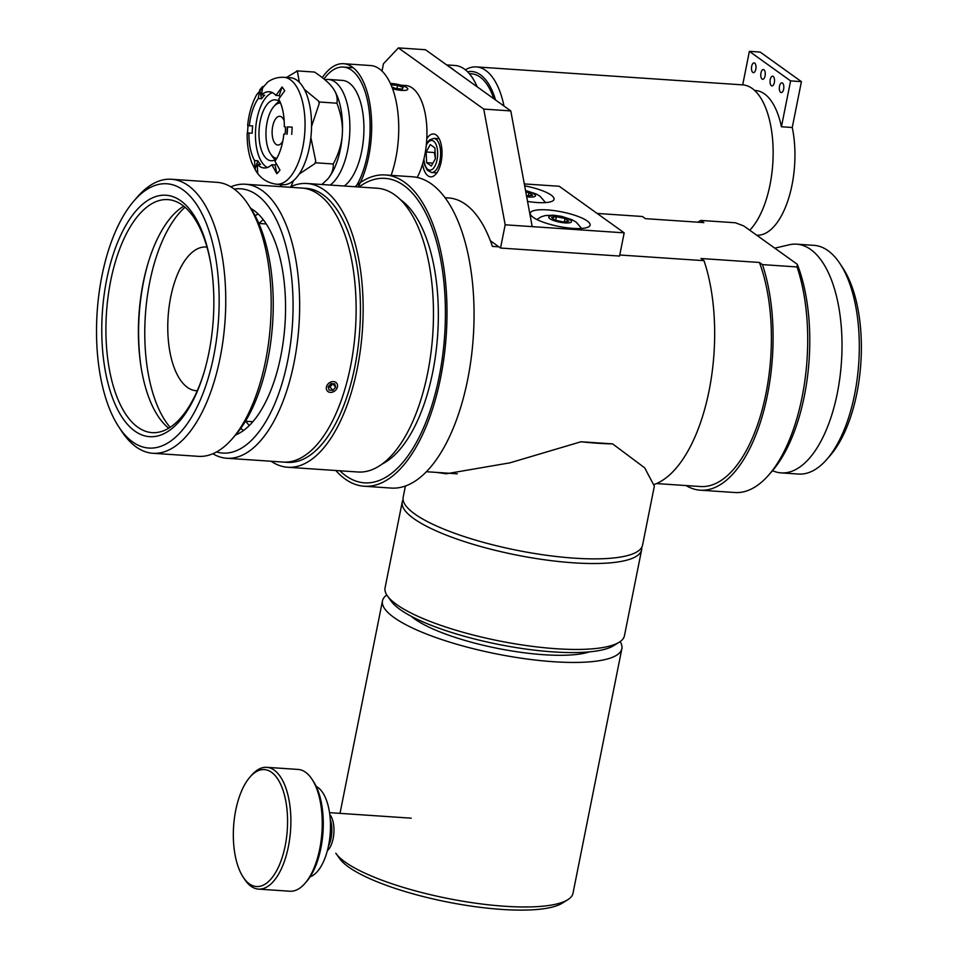 <?xml version="1.0" encoding="UTF-8"?>
<svg xmlns="http://www.w3.org/2000/svg" width="958" height="958" viewBox="0 0 958 958"><rect width="100%" height="100%" fill="white"/><g stroke="black" fill="none" stroke-linecap="round" stroke-linejoin="round"><path stroke-width="1.44" d="M276.754 158.309A27.71 12.717 93.9 0 1 270.623 153.903A27.71 12.717 93.9 0 1 273.82 106.566A27.71 12.717 93.9 0 1 280.49 103.021M279.197 101.476A30.393 13.951 -86.1 0 0 275.724 104.386L273.82 106.566M270.623 153.903L272.216 156.31A30.393 13.951 -86.1 0 0 275.269 159.663M282.766 141.137A14.406 6.61 93.9 0 1 277.808 145.041A14.406 6.61 93.9 0 1 272.707 126.312A14.406 6.61 93.9 0 1 279.76 116.301A14.406 6.61 93.9 0 1 284.143 120.84M285.376 126.815A14.406 6.61 93.9 0 1 285.041 134.084M417.197 177.481A53.588 24.609 -86.1 0 0 412.311 88.016A53.588 24.609 -86.1 0 0 405.725 85.525L401.079 85.214M391.127 175.35A71.167 32.68 -86.1 0 0 371.524 65.635A71.167 32.68 -86.1 0 0 370.554 65.539L343.515 63.707A71.167 32.68 -86.1 0 0 322.283 77.622M358.124 186.954A71.167 32.68 -86.1 0 0 370.83 110.888A71.167 32.68 -86.1 0 0 344.473 63.803A71.167 32.68 -86.1 0 0 343.515 63.707M355.873 186.798A67.802 31.135 -86.1 0 0 369.489 113.679A67.802 31.135 -86.1 0 0 344.197 67.156A67.802 31.135 -86.1 0 0 343.287 67.06A67.802 31.135 -86.1 0 0 323.984 78.987M324.87 79.73A54.438 24.992 93.9 0 1 328.319 79.442A54.438 24.992 93.9 0 1 347.646 150.25A54.438 24.992 93.9 0 1 330.187 185.062M328.319 79.442L342.389 80.4A54.438 24.992 93.9 0 1 361.705 151.196A54.438 24.992 93.9 0 1 344.257 186.02M290.346 77.742A53.588 24.609 93.9 0 1 311.29 132.863A53.588 24.609 93.9 0 1 283.137 184.678L276.634 184.235A53.588 24.609 -86.1 0 0 304.428 136.659A53.588 24.609 -86.1 0 0 283.855 77.311L290.346 77.742M275.054 164.944L276.838 173.709L271.809 164.728L275.054 164.944A38.14 17.519 -86.1 0 0 275.88 164.141M274.946 161.207A38.212 17.543 93.9 0 0 283.855 134.048L283.831 134.048A38.14 17.519 93.9 0 1 274.934 161.16L279.976 170.141A48.163 22.118 93.9 0 1 276.838 173.709M287.077 134.264A38.14 17.519 -86.1 0 0 287.508 126.959L292.13 127.103A48.163 22.118 93.9 0 1 291.687 134.407M292.13 127.103L287.508 126.959M284.263 126.731L284.298 126.731A38.14 17.519 93.9 0 0 278.634 99.177L278.658 99.117A38.212 17.543 93.9 0 1 284.298 126.731M279.856 96.423A38.14 17.519 -86.1 0 0 279.185 95.644L275.94 95.429L282.023 87.022A48.163 22.118 93.9 0 1 284.718 90.77L278.658 99.117M282.023 87.022L279.185 95.644M264.671 95.201A38.14 17.519 -86.1 0 0 261.534 98.758L258.277 98.494L259.75 89.992A48.163 22.118 93.9 0 1 262.875 86.436L261.414 94.926L264.671 95.201M259.75 89.992L261.534 98.758M252.649 125.881L248.026 125.737L252.649 125.881A38.14 17.519 -86.1 0 0 252.205 133.186L247.583 133.042A48.163 22.118 93.9 0 1 248.026 125.737L247.643 125.654M254.577 160.585A38.212 17.543 93.9 0 1 248.936 132.97L248.936 132.97A38.14 17.519 93.9 0 0 254.588 160.525L257.834 160.752A38.14 17.519 -86.1 0 0 259.127 162.776A38.14 17.519 -86.1 0 0 260.528 164.489L257.283 164.273L257.702 173.123A48.163 22.118 93.9 0 1 255.008 169.374L254.588 160.525M271.809 164.728A38.14 17.519 93.9 0 1 264.049 167.913A38.14 17.519 93.9 0 1 257.283 164.273M272.383 92.675A38.14 17.519 -86.1 0 0 256.265 123.067A38.14 17.519 -86.1 0 0 262.372 162.992A38.14 17.519 -86.1 0 0 267.342 167.47M258.277 98.494A38.212 17.543 93.9 0 0 249.367 125.654A38.14 17.519 93.9 0 1 258.289 98.542M261.426 94.974A38.14 17.519 93.9 0 1 269.174 91.788A38.14 17.519 93.9 0 1 275.94 95.429M257.834 160.752L255.008 169.374M280.227 102.398A30.512 14.011 -86.1 0 0 275.162 99.848A30.512 14.011 -86.1 0 0 260.085 121.738A30.512 14.011 -86.1 0 0 264.528 156.453A30.512 14.011 -86.1 0 0 271.054 160.74A30.512 14.011 -86.1 0 0 276.419 158.884M286.825 134.168A30.512 14.011 -86.1 0 0 287.232 126.935M296.86 70.868L297.483 71.742A60.055 27.578 -86.1 0 0 296.13 71.706L296.86 70.868L314.511 72.066C323.325 77.897 329.468 83.25 332.941 88.124C336.462 92.986 337.791 98.015 336.905 103.201C341.108 114.277 342.916 124.576 342.329 134.072A52.738 24.213 93.9 0 1 327.564 179.206A52.738 24.213 93.9 0 1 327.492 179.278L327.564 179.206M319.254 102.003L319.158 103.703A60.055 27.578 -86.1 0 0 318.631 101.141L319.254 102.003L336.905 103.201M297.483 71.742L299.339 82.316M286.478 77.478L296.13 71.706M319.158 103.703L311.542 126.42M304.309 89.345L318.631 101.141M293.495 180.667L290.945 186.594M282.347 186.738L279.532 184.427M314.895 163.614A60.055 27.578 -86.1 0 0 315.733 161.088L314.895 163.614L299.207 174.069M310.871 137.521L315.733 161.088M321.864 184.511L327.492 179.278C331.588 174.643 333.516 169.542 333.276 163.974C338.761 153.543 341.778 143.58 342.329 134.072A52.738 24.213 93.9 0 0 333.635 89.13L332.941 88.124M315.625 162.788L333.276 163.974M391.247 84.891L397.594 85.382L403.15 87.465L402.36 89.058L396.013 88.555L391.87 87.01M397.594 85.382L396.947 88.627M390.373 83.502A11.233 2.73 -168.7 0 1 403.366 85.969A11.233 2.73 -168.7 0 1 407.593 88.435A11.233 2.73 -168.7 0 1 403.809 90.435A11.233 2.73 -168.7 0 1 392.529 88.735M434.908 147.927L435.423 158.645L431.292 166.045L426.645 162.704L426.13 151.987L430.262 144.598L434.908 147.927M432.92 163.135L426.645 162.704M435.088 151.747L434.357 152.538L426.13 151.987M434.357 152.538L435.387 158.705M756.7 235.201A72.137 33.123 -86.1 0 0 792.003 185.062A72.137 33.123 -86.1 0 0 792.254 127.498L801.415 81.634L760.185 52.079L749.372 51.349L790.59 80.903L781.429 126.767A72.137 33.123 -86.1 0 0 755.575 90.519L754.581 90.447M770.232 79.586A4.886 2.239 93.9 0 1 772.627 76.197A4.886 2.239 93.9 0 1 774.531 81.214A4.886 2.239 93.9 0 1 771.968 85.933A4.886 2.239 93.9 0 1 770.232 79.586M779.513 86.232A4.886 2.239 93.9 0 1 781.908 82.843A4.886 2.239 93.9 0 1 783.812 87.861A4.886 2.239 93.9 0 1 781.249 92.591A4.886 2.239 93.9 0 1 779.513 86.232M751.683 66.282A4.886 2.239 93.9 0 1 754.078 62.893A4.886 2.239 93.9 0 1 755.982 67.91A4.886 2.239 93.9 0 1 753.419 72.628A4.886 2.239 93.9 0 1 751.683 66.282M760.963 72.928A4.886 2.239 93.9 0 1 763.346 69.539A4.886 2.239 93.9 0 1 765.262 74.568A4.886 2.239 93.9 0 1 762.7 79.286A4.886 2.239 93.9 0 1 760.963 72.928M503.992 106.039A76.903 35.302 -86.1 0 0 476.33 66.916L742.701 84.879L749.372 51.349M790.59 80.903L801.415 81.634M792.254 127.498L781.429 126.767M467.552 71.778A72.018 33.063 93.9 0 1 495.549 99.979M476.33 66.916A76.903 35.302 -86.1 0 0 465.372 69.826M469.3 73.658L471.516 73.814A69.695 31.997 93.9 0 1 493.789 98.722M742.701 84.879A76.903 35.302 93.9 0 1 769.992 184.882A76.903 35.302 93.9 0 1 749.743 230.219M448.943 66.569A76.903 35.302 93.9 0 1 454.116 70.281M446.644 64.916L454.906 65.467A76.903 35.302 93.9 0 1 477.156 86.795M597.133 213.442L642.387 216.496L645.405 218.652L703.831 222.591L700.813 220.436L735.433 222.771L743.839 225.98L797.307 264.312L797.056 266.947L762.436 264.612L759.419 262.456L700.993 258.516L704.01 260.672L619.754 254.996M498.879 246.841L492.388 246.41A137.329 63.048 -86.1 0 0 465.564 204.341A137.329 63.048 -86.1 0 0 448.703 197.959L444.955 197.695M797.056 266.947A137.329 63.048 93.9 0 1 768.735 475A137.329 63.048 93.9 0 1 734.894 492.52L700.274 490.185A137.329 63.048 93.9 0 1 686.096 485.562M768.735 475L772.196 471.037A132.444 60.809 -86.1 0 0 797.307 264.312M762.436 264.612A137.329 63.048 93.9 0 1 763.227 412.766A137.329 63.048 93.9 0 1 700.274 490.185M697.855 222.196A137.329 63.048 93.9 0 1 700.813 220.436M759.419 262.456A133.665 61.372 93.9 0 1 762.532 408.431A133.665 61.372 93.9 0 1 700.526 486.532L656.529 483.574M704.01 260.672A137.329 63.048 93.9 0 1 707.878 396.432A137.329 63.048 93.9 0 1 654.302 484.437M774.771 248.158L789.296 244.781A114.625 52.63 93.9 0 1 796.637 244.17L813.953 245.344A114.625 52.63 93.9 0 1 828.023 250.673A114.625 52.63 93.9 0 1 839.974 263.63A114.625 52.63 93.9 0 1 826.778 459.433A114.625 52.63 93.9 0 1 798.529 474.054L781.213 472.893A114.625 52.63 93.9 0 1 774.016 471.3L772.471 470.713M826.778 459.433L830.227 455.469A109.739 50.379 -86.1 0 0 842.872 268.012L839.974 263.63M796.637 244.17A114.625 52.63 93.9 0 1 810.707 249.511A114.625 52.63 93.9 0 1 839.867 377.835A114.625 52.63 93.9 0 1 781.213 472.893M249.367 425.52A111.811 51.337 93.9 0 1 245.715 421.245M259.055 223.453A111.811 51.337 93.9 0 1 263.246 219.717M243.595 430.477A111.811 51.337 93.9 0 1 240.745 428.442M255.091 215.658A111.811 51.337 93.9 0 1 258.181 214.029M355.717 324.786A137.329 63.048 93.9 0 1 283.293 462.067A137.329 63.048 -86.1 0 0 355.442 329.301A137.329 63.048 -86.1 0 0 301.77 188.043A137.329 63.048 93.9 0 1 355.717 324.786M245.296 184.235L306.105 188.343A137.329 63.048 93.9 0 1 360.04 325.085A137.329 63.048 93.9 0 1 287.628 462.367L226.818 458.259A137.329 63.048 -86.1 0 0 298.968 325.492A137.329 63.048 -86.1 0 0 245.296 184.235A137.329 63.048 -86.1 0 0 230.83 186.822M400.169 199.492A137.329 63.048 93.9 0 1 437.938 330.33A137.329 63.048 93.9 0 1 382.326 463.935M339.862 470.773A152.585 70.054 -86.1 0 0 364.495 482.844A152.585 70.054 -86.1 0 0 444.656 335.312A152.585 70.054 -86.1 0 0 385.032 178.368A152.585 70.054 -86.1 0 0 358.999 187.014A152.585 70.054 93.9 0 1 385.032 178.368A152.585 70.054 93.9 0 1 444.656 335.312A152.585 70.054 93.9 0 1 364.495 482.844A152.585 70.054 93.9 0 1 339.862 470.773M354.951 186.738A155.998 71.622 93.9 0 1 385.26 174.955L412.311 176.775A155.998 71.622 93.9 0 1 473.276 337.24A155.998 71.622 93.9 0 1 391.319 488.077L364.268 486.245A155.998 71.622 93.9 0 1 335.815 470.51M385.26 174.955A155.998 71.622 93.9 0 1 446.224 335.42A155.998 71.622 93.9 0 1 364.268 486.245M271.138 461.253A142.203 65.288 -86.1 0 0 287.723 467.264L358.053 472.007A142.203 65.288 -86.1 0 0 432.765 334.51A142.203 65.288 -86.1 0 0 377.189 188.235L306.859 183.493A142.203 65.288 -86.1 0 0 289.615 187.229M287.723 467.264A142.203 65.288 -86.1 0 0 362.435 329.768A142.203 65.288 -86.1 0 0 306.859 183.493M212.832 453.757A137.329 63.048 -86.1 0 0 226.818 458.259M234.255 189.109A132.444 60.809 93.9 0 1 292.406 325.049A132.444 60.809 93.9 0 1 216.532 451.948M250.804 208.449A116.253 53.373 93.9 0 1 284.981 324.546A116.253 53.373 93.9 0 1 235.524 435.004M426.597 141.628L427.867 141.712M426.789 138.671A21.483 9.867 93.9 0 1 433.531 133.976A21.483 9.867 93.9 0 1 441.913 156.07A21.483 9.867 93.9 0 1 430.633 176.835A21.483 9.867 93.9 0 1 422.574 164.034M547.317 209.91A30.512 7.413 -168.7 0 1 590.128 225.13A30.512 7.413 -168.7 0 1 558.742 226.423A30.512 7.413 -168.7 0 1 530.277 213.167A30.512 7.413 -168.7 0 1 547.317 209.91M524.661 185.828A30.512 7.413 -168.7 0 1 554.047 199.264A30.512 7.413 -168.7 0 1 527.559 201.431M381.991 71.096L383.463 63.731L398.408 47.9L483.754 109.092L505.177 224.807L624.185 232.842L559.244 186.271L524.313 183.924M505.177 224.807L500.531 248.038L619.551 256.061L624.185 232.842M532.217 226.639L510.794 110.924L425.46 49.72L398.408 47.9M483.754 109.092L510.794 110.924M500.531 248.038L490.34 240.721M288.43 187.145L283.352 186.798M330.989 383.607L334.737 383.859L335.671 387.236L332.845 390.349L329.097 390.098L328.175 386.721L330.989 383.607M328.211 386.876L330.031 386.996L332.809 383.727M332.845 390.349L330.031 386.996M335.671 387.236L332.845 383.883M337.324 387.343A6.107 4.898 -40 0 1 327.852 391.487A6.107 4.898 -40 0 1 330.582 382.11A6.107 4.898 -40 0 1 337.324 387.343M568.705 221.154L563.843 222.028L555.293 220.256L551.604 217.598L556.466 216.736L565.016 218.508L568.705 221.154M564.334 221.945L565.016 218.508M555.748 220.34L556.466 216.736M528.253 196.067L528.948 192.642L532.636 195.288L526.529 195.899M525.81 191.995L528.948 192.642M654.338 486.125L644.71 467.863L612.629 443.889L580.991 441.758L510.003 462.822L446.236 473.779L436.668 472.414M455.733 473.695L456.439 473.851M405.414 486.041L403.162 497.298A122.061 29.674 11.3 0 0 414.67 513.919A122.061 29.674 11.3 0 0 546.431 555.269A122.061 29.674 11.3 0 0 642.567 545.138L654.35 486.125M580.991 441.758A122.061 29.674 11.3 0 0 612.629 443.889M387.427 595.924L391.199 601.205A117.187 28.489 11.3 0 0 498.256 644.363A117.187 28.489 11.3 0 0 613.683 645.656L619.191 642.231A122.061 29.674 -168.7 0 1 498.95 640.878A122.061 29.674 -168.7 0 1 387.427 595.924A122.061 29.674 -168.7 0 1 385.068 587.865L402.24 501.944A122.061 29.674 11.3 0 0 516.123 554.957A122.061 29.674 11.3 0 0 641.632 549.784A122.061 29.674 11.3 0 0 641.716 547.377M403.079 499.693A122.061 29.674 11.3 0 0 402.24 501.944M641.632 549.784L624.46 635.705A122.061 29.674 -168.7 0 1 619.191 642.231M620.137 641.597A122.061 29.674 -168.7 0 1 621.862 648.71L573.004 893.227A122.061 29.674 -168.7 0 1 567.723 899.766A122.061 29.674 -168.7 0 1 461.852 901.059A122.061 29.674 -168.7 0 1 345.108 862.02A122.061 29.674 -168.7 0 1 335.971 853.446A122.061 29.674 -168.7 0 1 335.803 853.207M335.971 853.446L339.731 858.727A117.187 28.489 11.3 0 0 348.508 866.954A117.187 28.489 11.3 0 0 460.582 904.436A117.187 28.489 11.3 0 0 562.226 903.19L567.723 899.766M621.862 648.71A122.061 29.674 -168.7 0 1 525.738 658.841A122.061 29.674 -168.7 0 1 393.978 617.491A122.061 29.674 -168.7 0 1 382.47 600.87A122.061 29.674 -168.7 0 1 386.793 594.966M589.469 651.871A98.878 24.034 -168.7 0 1 501.776 649.201A98.878 24.034 -168.7 0 1 414.527 618.88A98.878 24.034 -168.7 0 1 411.162 616.234M329.791 814.54A20.022 9.197 93.9 0 1 333.875 833.017A20.022 9.197 93.9 0 1 327.349 850.776M328.438 846.189A20.022 9.197 -86.1 0 0 330.259 819.234M304.919 883.432L306.644 881.456A58.594 26.896 -86.1 0 0 313.398 781.357L311.949 779.165A61.037 28.021 93.9 0 1 304.919 883.432A61.037 28.021 93.9 0 1 289.879 891.227L258.504 889.108A61.037 28.021 -86.1 0 0 290.573 830.095A61.037 28.021 -86.1 0 0 266.719 767.322A61.037 28.021 -86.1 0 0 251.679 775.106L249.954 777.082A58.594 26.896 93.9 0 1 283.448 791.571A58.594 26.896 93.9 0 1 278.347 867.313A58.594 26.896 93.9 0 1 243.2 877.181A58.594 26.896 93.9 0 1 234.89 853.877A58.594 26.896 93.9 0 1 249.954 777.082M310.129 876.81A46.14 21.184 -86.1 0 0 330.271 832.777A46.14 21.184 -86.1 0 0 316.224 786.434M266.719 767.322L298.094 769.43A61.037 28.021 93.9 0 1 311.949 779.165M243.2 877.181L244.649 879.372A61.037 28.021 -86.1 0 0 258.504 889.108M141.221 367.956A121.007 55.564 93.9 0 1 148.346 262.229M183.708 206.186A116.78 53.612 -86.1 0 0 148.071 263.151A116.78 53.612 -86.1 0 0 141.065 367.01A116.78 53.612 -86.1 0 0 168.74 428.238M204.102 372.195A116.78 53.612 93.9 0 1 152.142 432.633A116.78 53.612 93.9 0 1 137.796 427.196A116.78 53.612 93.9 0 1 108.098 296.453A116.78 53.612 93.9 0 1 167.854 199.611A116.78 53.612 93.9 0 1 211.239 266.468M134.838 431.076A121.007 55.564 -86.1 0 0 203.826 373.129A121.007 55.564 -86.1 0 0 211.083 265.51A121.007 55.564 -86.1 0 0 120.385 235.967A121.007 55.564 -86.1 0 0 134.838 431.076M132.659 441.949A132.444 60.809 93.9 0 1 118.852 426.981A132.444 60.809 93.9 0 1 134.108 200.737A132.444 60.809 93.9 0 1 219.154 302.512A132.444 60.809 93.9 0 1 132.659 441.949M171.398 179.254L216.843 182.319A137.329 63.048 93.9 0 1 248.026 204.234A137.329 63.048 93.9 0 1 232.207 438.824A137.329 63.048 93.9 0 1 198.366 456.343L152.921 453.278A137.329 63.048 -86.1 0 0 225.07 320.511A137.329 63.048 -86.1 0 0 171.398 179.254A137.329 63.048 -86.1 0 0 137.557 196.773L134.108 200.737M232.207 438.824L235.656 434.86A132.444 60.809 -86.1 0 0 250.912 208.616L248.026 204.234M118.852 426.981L121.738 431.363A137.329 63.048 -86.1 0 0 136.06 446.883A137.329 63.048 -86.1 0 0 152.921 453.278M197.276 390.78A72.018 33.063 93.9 0 1 196.27 390.744A72.018 33.063 93.9 0 1 187.421 387.391A72.018 33.063 93.9 0 1 169.111 306.764A72.018 33.063 93.9 0 1 205.958 247.032A72.018 33.063 93.9 0 1 206.964 247.14M170.165 427.352A121.666 55.863 93.9 0 1 145.377 315.134A121.666 55.863 93.9 0 1 185.002 207.263M271.821 164.776A38.212 17.543 93.9 0 1 257.271 164.333M261.414 94.926A38.212 17.543 93.9 0 1 275.964 95.381M423.735 159.758L424.777 165.363L427.34 170.237L431.579 172.5A17.088 7.844 -86.1 0 0 440.321 158.321A17.088 7.844 -86.1 0 0 435.974 139.197A17.088 7.844 -86.1 0 0 433.878 138.395L429.567 139.916L426.382 144.131M423.939 158.908A14.897 6.838 -86.1 0 0 434.884 166.153A14.897 6.838 -86.1 0 0 433.603 141.149A14.897 6.838 -86.1 0 0 426.274 145.257M570.429 220.077A11.592 2.814 11.3 0 0 550.778 215.993A11.592 2.814 11.3 0 0 559.256 222.076A11.592 2.814 11.3 0 0 570.429 220.077M526.696 196.797A11.592 2.814 11.3 0 0 534.36 194.211A11.592 2.814 11.3 0 0 525.619 190.953M353.179 67.731L343.287 67.06M276.634 184.235C263.187 182.403 257.822 173.901 255.978 170.979L252.146 163.555C248.601 154.549 246.948 144.371 247.2 133.042M247.643 125.594C248.805 113.763 251.846 103.428 256.768 94.567L267.713 82.053C272.515 78.616 277.904 77.035 283.855 77.311M439.183 138.754L433.878 138.395M436.884 172.859L431.579 172.5M426.478 471.731L457.313 473.803M536.851 219.502L541.282 216.748L545.461 215.526L553.652 215.215L561.4 216.316L572.142 219.777L576.093 222.064L581.626 228.447M525.535 190.486L536.061 193.911L540.013 196.198L545.545 202.581M382.47 600.87L340.006 813.366M411.186 818.168L329.528 812.659M245.499 421.233L252.888 421.724M258.84 223.442L266.228 223.944"/></g></svg>
